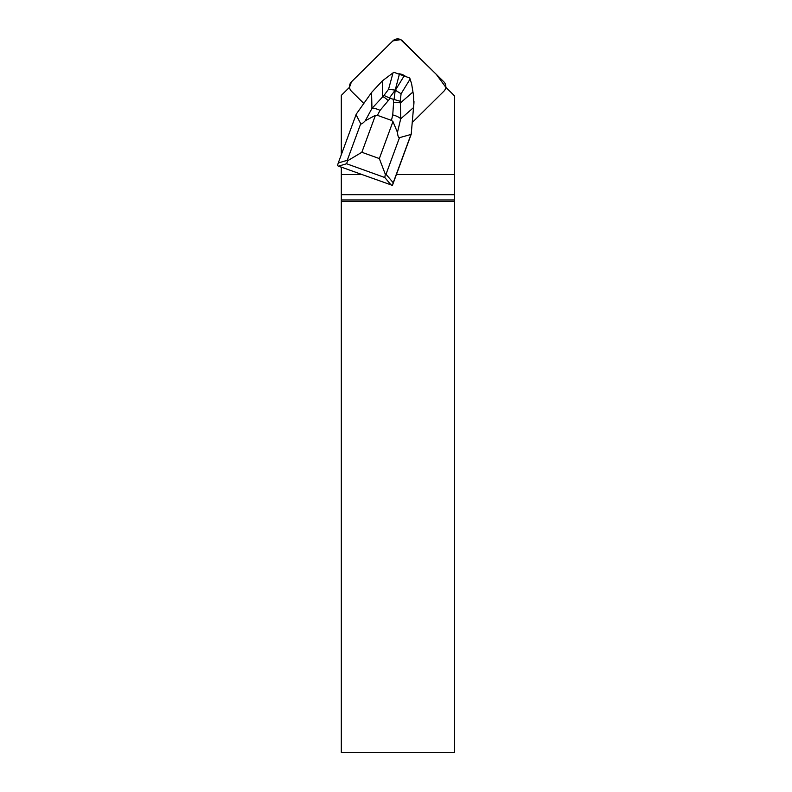 <?xml version="1.0" encoding="UTF-8"?>
<svg xmlns="http://www.w3.org/2000/svg" width="792" height="792" viewBox="0 0 792 792"><rect width="100%" height="100%" fill="white"/><g stroke="black" fill="none" stroke-linecap="round" stroke-linejoin="round"><path stroke-width="1.19" d="M397.465 132.403L392.951 121.572L391.446 120.384L392.743 114.939L393.594 102.416A9.94 3.613 -7.5 0 1 400.396 102.96L400.712 118.8L397.465 132.403C397.812 136.145 398.485 137.897 399.485 137.66L386.021 174.26L393.218 182.744L392.426 185.368L362.083 174.577L341.312 174.577L341.312 194.684L454.529 194.684L454.479 95.842L445.807 87.269A6.762 6.683 -0 0 0 443.867 81.843L402.445 40.867A6.762 6.683 -0 0 0 392.882 40.867L351.46 81.843A6.762 6.683 -0 0 0 349.519 87.269L341.312 95.386L341.312 154.688M392.426 185.368L411.197 134.284L413.83 104.168L411.197 134.284M454.529 174.577L396.366 174.577M363.815 103.455L351.46 91.229A6.762 6.683 180 0 1 349.519 87.269L351.47 81.833L392.832 40.917L400.653 39.6L436.273 74.329L445.807 87.269A6.762 6.683 180 0 1 443.867 91.229L412.236 122.522M398.93 73.765A12.939 12.801 180 0 1 404.979 75.943M341.312 752.4L454.44 752.4L454.44 201.356L341.312 201.356L341.312 752.4M341.312 201.356L341.312 199.94L454.44 199.94L454.44 201.356M341.312 194.684L341.312 199.94M454.44 199.94L454.529 194.684M341.312 174.577L341.312 167.102L362.083 174.577M411.197 133.937L393.218 182.744M391.446 120.384L377.388 115.325L375.457 115.276L361.845 152.272L347.668 160.726L346.569 163.756L338.402 166.171L341.312 167.221M338.402 166.171L337.471 165.587L338.273 162.964L347.262 160.311L360.726 123.701C361.162 124.463 362.667 123.493 365.241 120.8L371.953 108.445L383.971 95.446L388.565 89.258L393.02 72.874L393.961 72.329L409.751 78.012L411.632 83.912L413.513 95.386L413.83 104.168M399.445 73.943L395.198 90.149L389.417 97.941L390.189 98.337L380.071 110.375A9.94 3.703 28.5 0 0 371.953 108.445L371.557 92.496L356.242 114.157L338.273 162.964M371.557 92.496L382.279 80.933L382.665 96.584A9.94 3.168 -131 0 1 387.872 100.356M413.968 101.247L413.968 101.406A36.907 36.501 180 0 1 413.83 104.584M393.02 72.874L382.279 80.933M356.034 114.682L360.726 123.701M399.485 137.66L410.989 134.462M390.189 98.337L400.168 101.277L400.396 102.96L412.959 91.981M391.327 185.229L384.793 177.517L385.318 174.29L379.338 158.568L392.951 121.572M394.06 99.614L395.228 90.159L401.099 93.763L400.168 101.277M386.021 174.26L385.318 174.29M375.457 115.276L365.241 120.8M395.06 90.1L388.565 89.258M389.417 97.941L383.971 95.446M392.743 114.939A9.94 3.821 13.4 0 1 400.712 118.8L413.523 107.603M384.793 177.517L346.569 163.756M361.845 152.272L379.338 158.568M410.117 79.032L401.099 93.763M395.376 90.209L404.267 75.686M380.071 110.375L377.388 115.325M393.594 102.416L393.198 99.426M349.48 87.308L349.48 86.566M445.846 87.308L445.846 86.566"/></g></svg>
